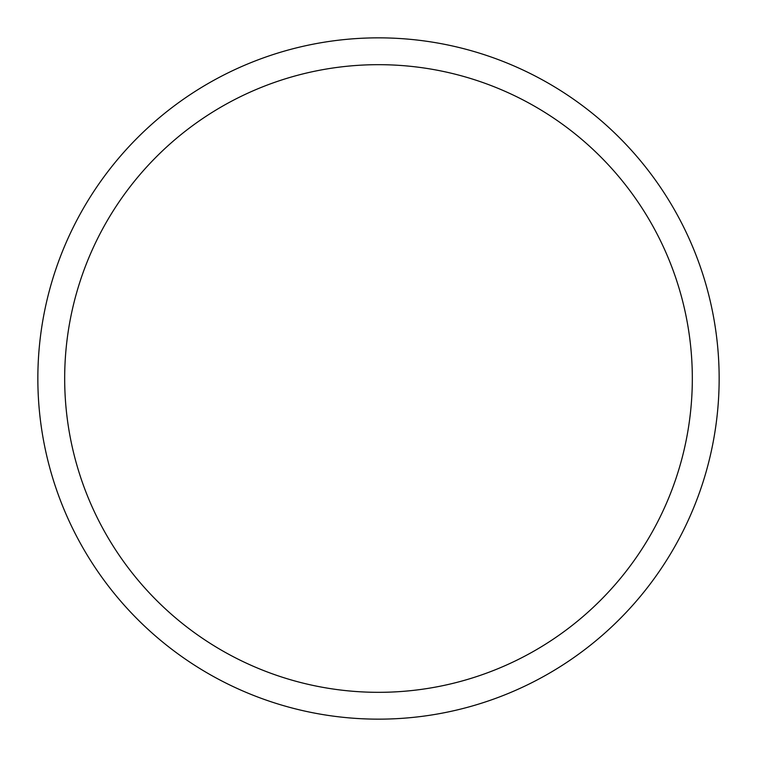 <?xml version="1.0" encoding="UTF-8"?>
<svg xmlns="http://www.w3.org/2000/svg" width="757" height="757" viewBox="0 0 757 757"><rect width="100%" height="100%" fill="white"/><g stroke="black" fill="none" stroke-linecap="round" stroke-linejoin="round"><path stroke-width="1.14" d="M378.5 719.15A340.65 340.65 0 0 1 37.85 378.5A340.65 340.65 0 0 1 378.5 37.85A340.65 340.65 0 0 1 719.15 378.5A340.65 340.65 0 0 1 378.5 719.15M378.5 64.676A313.824 313.824 0 0 1 692.324 378.5A313.824 313.824 0 0 1 378.5 692.324A313.824 313.824 0 0 1 64.676 378.5A313.824 313.824 0 0 1 378.5 64.676"/></g></svg>
